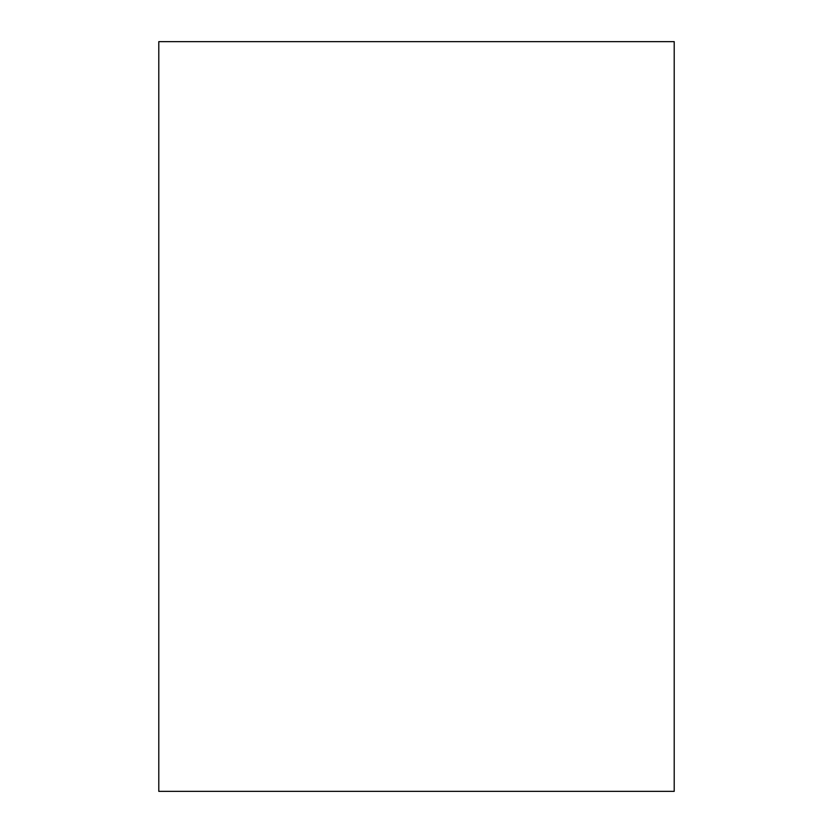 <?xml version="1.0" encoding="UTF-8"?>
<svg xmlns="http://www.w3.org/2000/svg" width="833" height="833" viewBox="0 0 833 833"><rect width="100%" height="100%" fill="white"/><g stroke="black" fill="none" stroke-linecap="round" stroke-linejoin="round"><path stroke-width="1.25" d="M158.791 791.35L158.791 41.65L674.209 41.65L674.209 791.35L158.791 791.35"/></g></svg>
